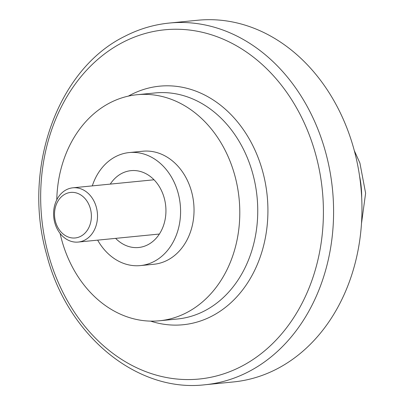 <?xml version="1.0" encoding="UTF-8"?>
<svg xmlns="http://www.w3.org/2000/svg" width="405" height="405" viewBox="0 0 405 405"><rect width="100%" height="100%" fill="white"/><g stroke="black" fill="none" stroke-linecap="round" stroke-linejoin="round"><path stroke-width="0.61" d="M56.781 199.802A113.582 91.287 84.4 0 1 110.069 102.769A113.582 91.287 84.4 0 1 137.103 94.714A113.582 91.287 84.4 0 1 236.328 181.521A113.582 91.287 84.4 0 1 186.482 312.726A113.582 91.287 84.4 0 1 159.448 320.775A113.582 91.287 84.4 0 1 60.107 233.452M276.666 369.061A181.729 146.058 84.4 0 1 233.407 381.945L205.036 384.75A181.729 146.058 84.4 0 0 248.29 371.866A181.729 146.058 84.4 0 0 328.04 161.939A181.729 146.058 84.4 0 0 169.28 23.055L197.65 20.25A181.729 146.058 84.4 0 1 356.41 159.135A181.729 146.058 84.4 0 1 276.666 369.061M92.294 185.89A56.791 45.643 84.4 0 1 115.719 156.588A56.791 45.643 84.4 0 1 129.241 152.564L142.687 151.232A56.791 45.643 84.4 0 1 192.304 194.633A56.791 45.643 84.4 0 1 167.381 260.233A56.791 45.643 84.4 0 1 153.865 264.262L140.413 265.589A56.791 45.643 84.4 0 1 97.661 240.145M129.241 152.564A56.791 45.643 84.4 0 1 178.853 195.964A56.791 45.643 84.4 0 1 153.93 261.564A56.791 45.643 84.4 0 1 140.413 265.589M110.266 184.113A38.617 31.038 84.4 0 1 121.834 173.386A38.617 31.038 84.4 0 1 131.028 170.647A38.617 31.038 84.4 0 1 164.764 200.161A38.617 31.038 84.4 0 1 147.815 244.767A38.617 31.038 84.4 0 1 138.626 247.506A38.617 31.038 84.4 0 1 115.627 238.368M53.769 217.363A27.262 21.91 84.4 0 1 72.865 187.809A27.262 21.91 84.4 0 1 97.322 212.509A27.262 21.91 84.4 0 1 78.226 242.063A27.262 21.91 84.4 0 1 53.769 217.363M54.675 217.227A22.877 18.387 84.4 0 1 70.521 192.441A22.877 18.387 84.4 0 1 91.226 213.157A22.877 18.387 84.4 0 1 75.386 237.943A22.877 18.387 84.4 0 1 54.675 217.227M137.103 94.714L155.054 92.942A113.582 91.287 84.4 0 1 254.279 179.744A113.582 91.287 84.4 0 1 204.434 310.949A113.582 91.287 84.4 0 1 177.4 319.003L159.448 320.775M128.365 96.117A119.86 96.334 84.4 0 1 131.023 94.684A119.86 96.334 84.4 0 1 259.114 160.248A119.86 96.334 84.4 0 1 211.663 316.244A119.86 96.334 84.4 0 1 150.609 321.114M241.061 366.571A175.451 141.011 84.4 0 1 53.561 270.601A175.451 141.011 84.4 0 1 123.019 42.247A175.451 141.011 84.4 0 1 310.519 138.216A175.451 141.011 84.4 0 1 241.061 366.571M359.574 176.099A82.812 66.557 84.4 0 1 361.68 197.407M169.28 23.055C153.814 24.604 139.026 29.008 124.917 36.258C57.09 69.245 21.951 169.401 46.696 254.785C67.108 334.925 136.561 392.941 205.036 384.75M361.503 223.413L365.619 193.205L359.913 163.063L354.309 150.635M72.865 187.809L154.022 179.785M78.226 242.063L159.383 234.039"/></g></svg>
